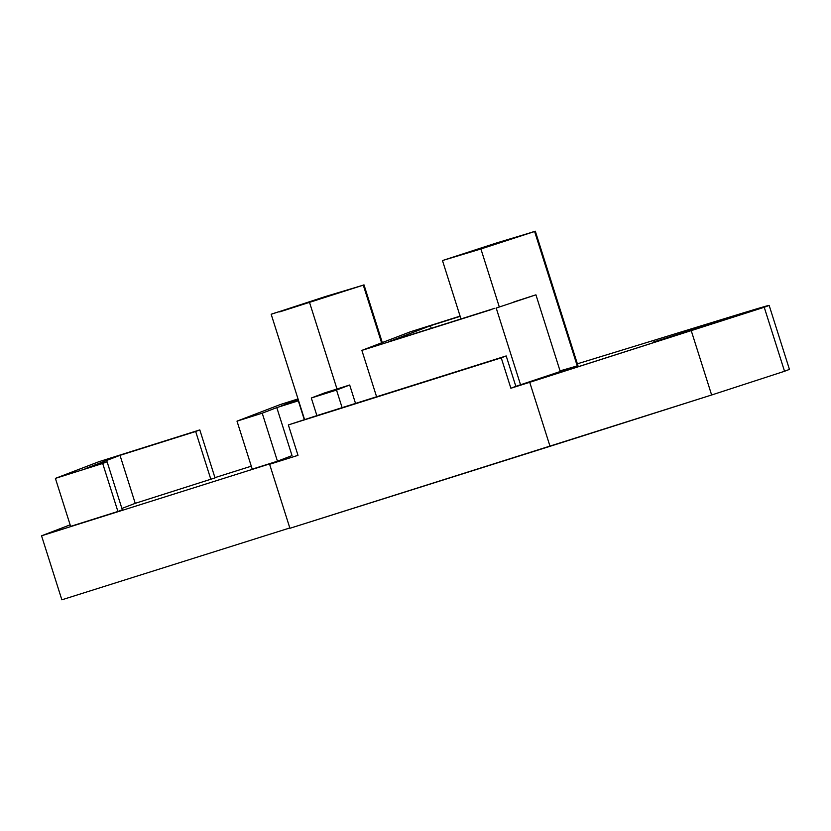 <?xml version="1.0" encoding="UTF-8"?>
<svg xmlns="http://www.w3.org/2000/svg" width="831" height="831" viewBox="0 0 831 831"><rect width="100%" height="100%" fill="white"/><g stroke="black" fill="none" stroke-linecap="round" stroke-linejoin="round"><path stroke-width="1.25" d="M764.229 307.262L769.142 305.382L789.45 369.39L784.537 371.27L764.229 307.262L784.537 371.27L711.637 394.995L691.34 330.987L711.637 394.995L550.029 446.309L529.721 382.302L510.878 388.243L764.229 307.262C774.617 303.585 767.418 305.538 742.623 313.11L577.379 363.812L742.623 313.11C767.418 305.538 774.617 303.585 764.229 307.262L529.721 382.302L550.029 446.309L289.926 528.287L269.618 464.28L297.997 455.336L269.618 464.28L289.926 528.287L711.637 394.995L784.537 371.27L784.35 370.688M61.858 599.805L289.822 527.955L61.858 599.805L41.55 535.798L70.147 524.849L41.55 535.798L274.853 462.275L41.55 535.798L61.858 599.805M534.613 231.506L496.886 242.849L443.183 260.321L480.91 248.978L534.613 231.506L577.254 365.92L534.613 231.506L480.91 248.978L443.183 260.321L535.309 231.195L577.94 365.609L515.843 386.342L506.193 355.938L515.843 386.342L510.878 388.243L501.238 357.839L506.193 355.938L342.112 407.647L336.524 390.051L342.112 407.647L316.891 415.604L311.303 397.997L336.524 390.051L349.685 385.013L324.433 392.97L311.303 397.997L324.433 392.97L349.685 385.013L336.524 390.051L311.303 397.997L316.891 415.604L288.347 424.932L506.193 355.938L288.347 424.932L297.997 455.336L288.347 424.932L501.238 357.839L510.878 388.243L577.254 365.92L560.042 370.865M214.938 477.638L251.284 466.181L214.938 477.638M653.665 341.946L724.601 319.592L653.124 342.185M121.897 508.447L135.235 503.337L215.032 477.908L135.235 503.337L121.897 508.447M117.919 511.47L122.323 509.787L117.919 511.47L102.691 463.469L55.397 478.376L98.91 461.704L199.804 429.907L120.007 455.336L85.032 468.736L107.095 461.776L102.691 463.469L107.095 461.776L122.323 509.787L107.095 461.776L85.032 468.736L120.007 455.336L135.235 503.337L120.007 455.336L195.669 431.486L210.897 479.487L195.669 431.486L199.804 429.907L215.032 477.908L199.804 429.907L98.91 461.704L55.397 478.376L70.625 526.376L117.919 511.47L70.625 526.376L55.397 478.376L102.691 463.469L117.919 511.47M292.024 455.606L277.45 461.195L292.024 455.606L276.796 407.606L262.222 413.184L237.001 421.14L280.514 404.468L298.028 398.942L280.514 404.468L237.001 421.14L252.229 469.141L277.45 461.195L262.222 413.184L276.796 407.606L292.024 455.606M725.141 319.343L724.601 319.592M484.909 247.441L511.761 238.705L484.909 247.441M443.183 260.321L442.497 260.633L460.987 318.938M480.91 248.978L499.254 306.795L480.91 248.978M271.862 313.962L363.292 285.147L381.595 342.829L363.292 285.147L325.565 296.49L363.292 285.147L279.611 311.905L325.565 296.49L271.176 314.274L304.551 419.489M313.588 301.082L340.44 292.346L313.588 301.082M363.292 285.147L363.988 284.836L382.302 342.559M309.589 302.609L337.002 389.033L309.589 302.609M280.93 406.016L298.516 400.48L280.93 406.016L298.184 399.41L280.93 406.016M298.329 400.822L276.796 407.606L298.329 400.822L304.271 419.572L298.329 400.822M262.222 413.184L277.45 461.195L252.229 469.141L237.001 421.14L262.222 413.184M349.685 385.013L355.523 403.43L349.685 385.013M410.348 331.808L460.094 316.123L410.348 331.808L361.869 350.381L410.348 331.808M491.474 309.537L361.869 350.381L491.474 309.537M535.933 294.828L496.2 308.041L535.933 294.828L513.828 301.944L535.933 294.828L560.291 371.634L535.933 294.828M494.861 308.259L388.544 341.77L494.861 308.259M430.406 325.731L388.544 341.77L430.406 325.731L460.166 316.351L430.406 325.731L431.227 328.318L430.406 325.731M520.57 384.846L496.2 308.041L520.57 384.846M376.599 396.782L361.869 350.381L376.599 396.782"/></g></svg>
